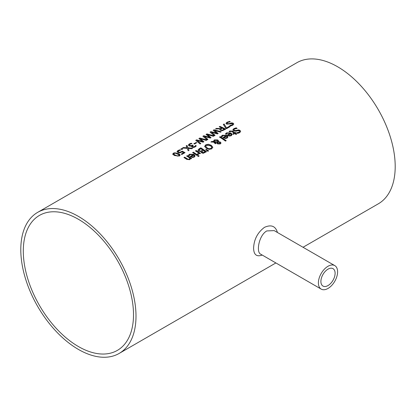<?xml version="1.0" encoding="UTF-8"?>
<svg xmlns="http://www.w3.org/2000/svg" width="416" height="416" viewBox="0 0 416 416"><rect width="100%" height="100%" fill="white"/><g stroke="black" fill="none" stroke-linecap="round" stroke-linejoin="round"><path stroke-width="0.62" d="M181.402 154.206L183.622 152.703A81.458 47.029 -120 0 0 182.083 151.918L179.899 152.833L177.918 152.516L177.039 151.564M178.064 151.596L178.708 152.287L179.863 152.49L182.073 151.346A81.188 46.873 60 0 1 184.839 152.75M177.039 151.83L177.887 150.774L179.722 150.041A81.188 46.873 60 0 1 180.216 150.254M177.039 151.606L177.887 150.55L179.722 149.817A81.458 47.029 60 0 1 180.539 150.171L178.542 150.842L178.064 151.476L179.863 152.49M179.863 152.266L182.073 151.346M182.073 151.122A81.458 47.029 60 0 1 185.042 152.636L181.88 154.461A81.458 47.029 -120 0 0 181.204 154.097L183.622 152.703M221.296 136.536L222.404 135.46L226.819 135.621L227.947 137.072M226.028 135.793L223.049 135.626L222.087 136.812A81.458 47.029 -120 0 0 221.296 136.313L222.404 135.236L226.819 135.398L227.947 136.848L227.126 138.122L225.394 138.507L223.434 137.779A81.458 47.029 -120 0 0 223.038 137.519L226.028 135.793L223.215 137.639M225.415 137.92L226.569 137.68L227.094 136.947L226.569 137.904L225.415 138.143L224.302 137.478L225.415 138.143M227.094 136.947L226.585 136.157L224.302 137.478M225.462 134.129L226.574 133.052L230.984 133.214L232.112 134.664M227.386 135.231L230.199 133.385L227.219 133.219L226.257 134.404A81.458 47.029 -120 0 0 225.462 133.905L226.574 132.834L230.984 132.995L232.112 134.446L231.296 135.715L229.564 136.1L227.604 135.377A81.458 47.029 -120 0 0 227.204 135.112L230.199 133.385M229.585 135.736L230.74 135.496L231.26 134.763L230.75 133.754L228.472 135.07L229.585 135.736L230.74 135.273L231.26 134.54M228.472 135.07L229.585 135.512M220.199 136.63A81.458 47.029 60 0 1 226.216 140.686L225.488 141.107A81.458 47.029 -120 0 0 219.471 137.051L220.199 136.854A81.188 46.873 60 0 1 226.044 140.785M219.658 137.166L220.199 136.854M232.866 130.042L233.849 128.851L236.184 128.034A81.188 46.873 60 0 1 236.85 128.45M236.777 132.938L239.008 132.454L239.621 131.555M233.875 129.917L234.244 130.577L235.836 130.744L238.597 130.109L240.011 130.608L240.64 131.529M236.777 132.714L239.008 132.236L239.632 131.44L239.294 130.905L237.645 130.718L236.163 131.196L233.568 130.894L232.866 129.818L233.849 128.627L236.184 127.811A81.458 47.029 60 0 1 237.146 128.419L234.567 129.007L233.865 129.808L234.244 130.354L235.836 130.52L238.597 129.886L240.011 130.39L240.646 131.414L239.725 132.683L237.635 133.401A81.458 47.029 -120 0 0 236.725 132.746L236.777 132.787M204.651 146.401L205.722 144.841L208.364 144.253L211.271 145.298L212.8 147.238L211.728 148.871L209.087 149.38L206.175 148.236L204.646 146.271M204.651 146.624L205.722 145.064L208.364 144.477L211.271 145.522L212.805 147.488M209.186 148.704L211.058 148.392L211.739 147.233L210.47 145.761L206.383 145.257L205.696 146.193L206.976 147.779L209.186 148.928L211.058 148.616L211.739 147.451M211.754 147.545L211.739 147.233M205.702 146.307L206.976 147.997L209.186 148.928M229.122 131.742L229.809 131.201L232.482 131.357A81.188 46.873 60 0 1 234.874 132.948L235.362 132.668A81.188 46.873 60 0 1 235.794 132.964M232.981 134.04L234.146 133.146A81.458 47.029 -120 0 0 232.086 131.773L231.145 131.295L229.778 131.929A81.458 47.029 -120 0 0 229.122 131.524L229.809 130.983L232.482 131.134A81.458 47.029 60 0 1 234.874 132.725L235.362 132.444A81.458 47.029 60 0 1 235.966 132.86L235.477 133.146A81.458 47.029 60 0 1 236.72 134.03L235.992 134.451A81.458 47.029 -120 0 0 234.749 133.567L233.407 134.337A81.458 47.029 -120 0 0 232.804 133.921L234.146 133.146M235.477 133.146L235.477 133.37A81.188 46.873 60 0 1 236.548 134.129M206.242 149.328L208.65 150.826L207.792 151.32L205.717 149.63L206.242 149.328L208.468 150.93M205.884 149.76L206.242 149.552M217.927 142.267L217.812 142.927L218.291 143.437L219.804 143.577L220.116 143.146L219.06 142.288L217.927 142.267L217.812 143.146L217.927 142.49L217.812 143.146L218.291 143.66L219.804 143.801L220.1 143.255M217.75 141.19L217.75 141.69L217.162 140.52L214.698 140.416L214.152 141.523L217.75 141.913L217.75 141.414L217.75 141.913L214.152 141.747L214.115 141.352M214.526 142.147L216.117 143.302L215.363 143.738A81.458 47.029 -120 0 0 214.989 143.484L213.673 142.111L210.865 142.017L211.858 141.445L213.47 141.502L214.276 139.906L217.776 139.937L218.494 140.832L218.39 141.664L220.449 142.106L220.974 142.99L220.262 143.946L217.61 143.926L217.048 143.25L217.287 142.293L214.526 142.147L216.117 143.525M217.048 143.473L217.287 142.293M218.39 141.664L220.449 142.329L220.974 143.213M211.234 142.028L211.858 141.669L213.47 141.726L214.276 140.13L217.776 140.161L218.514 141.175M214.105 141.461L214.152 141.747M217.048 143.25L217.012 142.99M213.429 141.128L213.47 141.726M197.46 154.102L198.51 152.896A81.458 47.029 -120 0 0 195.447 150.92L196.175 150.498A81.458 47.029 60 0 1 200.496 153.338L199.768 153.759A81.458 47.029 -120 0 0 199.124 153.312L198.182 154.648A81.458 47.029 -120 0 0 197.423 154.123L197.46 154.149M197.46 154.326L198.51 152.896M196.175 150.498L196.175 150.722A81.188 46.873 60 0 1 200.32 153.442M195.629 151.034L196.175 150.722M201.068 152.11L201.188 151.559A81.458 47.029 -120 0 0 201.157 151.538L198.645 151.211L197.943 150.259L200.788 148.06A81.188 46.873 60 0 1 206.372 151.804M198.988 150.171L199.415 150.951L200.777 151.268L202.8 150.062A81.458 47.029 -120 0 0 200.673 148.684L198.973 150.228M201.885 151.861L202.301 152.563L203.2 152.818L205.124 151.674A81.458 47.029 -120 0 0 203.44 150.498L201.874 151.882M201.885 151.637L203.2 152.818M203.2 152.594L205.124 151.674M198.988 149.952L199.415 150.727L200.777 151.268M200.777 151.05L202.8 150.062M197.928 150.186L199.134 148.793L200.788 147.836A81.458 47.029 60 0 1 206.544 151.705L203.273 153.291L201.609 152.875L201.188 151.559L201.058 152.001M198.39 155.48A81.458 47.029 60 0 1 199.15 156.026L198.323 156.504A81.458 47.029 -120 0 0 197.564 155.958L198.39 155.704A81.188 46.873 60 0 1 198.978 156.125M197.735 156.078L198.39 155.704M192.759 152.693L193.305 152.381A81.188 46.873 60 0 1 197.449 155.1M193.305 152.157A81.458 47.029 60 0 1 197.626 154.996L196.898 155.418A81.458 47.029 -120 0 0 192.577 152.578L193.305 152.381M229.315 121.326A81.458 47.029 60 0 1 230.277 121.748L227.692 122.476L226.99 123.219L227.37 123.646L228.961 123.64L231.728 122.86L233.142 123.162L233.776 123.984L232.851 125.143L230.766 125.934A81.458 47.029 -120 0 0 229.85 125.455L232.138 124.821L232.747 124.192L232.424 123.666L226.694 124.16L225.997 123.318L226.975 122.226L229.315 121.55A81.188 46.873 60 0 1 229.913 121.81M225.997 123.542L226.975 122.45L229.315 121.55M227.011 123.328L227.37 123.869L228.961 123.864L231.728 123.084L233.142 123.386L233.766 124.098M229.908 125.642L232.138 125.044L232.747 124.207M188.422 155.516L189.53 154.44L193.944 154.601L195.068 156.052M190.341 156.619L193.154 154.773L190.174 154.606L189.212 155.792A81.458 47.029 -120 0 0 188.422 155.293L189.53 154.216L193.944 154.378L195.068 155.828L194.251 157.102L192.52 157.487L190.559 156.759A81.458 47.029 -120 0 0 190.164 156.499L193.154 154.773M192.54 157.123L193.695 156.884L194.22 156.151L193.71 155.137L191.428 156.458L192.54 157.123L193.695 156.66L194.22 155.927M191.428 156.458L192.54 156.9M220.048 128.898L215.493 128.96L216.486 128.383L220.6 128.575L221.478 127.847A81.458 47.029 -120 0 0 219.185 126.828L219.95 126.386A81.458 47.029 60 0 1 225.711 129.152L222.456 130.692L220.542 130.416L219.783 129.522L220.048 128.898L219.794 129.631M215.899 128.95L216.486 128.612M216.486 128.383L220.6 128.575M220.6 128.357L221.478 127.847M219.95 126.386L219.95 126.61A81.188 46.873 60 0 1 225.508 129.267M219.409 126.922L219.95 126.61M222.409 130.109L224.281 129.241L222.409 130.328L221.281 129.922L222.409 130.328M224.281 129.241A81.458 47.029 -120 0 0 222.118 128.154L220.704 129.288L221.281 130.146M220.704 129.288L221.281 129.922M186.794 156.135L187.335 155.823A81.188 46.873 60 0 1 191.485 158.543M184.132 157.674L184.673 157.362A81.188 46.873 60 0 1 187.138 158.938L188.245 159.505L189.244 159.333L189.842 158.106A81.458 47.029 -120 0 0 186.607 156.021L187.335 155.823M187.335 155.6A81.458 47.029 60 0 1 191.662 158.439L190.934 158.86A81.458 47.029 -120 0 0 190.45 158.527L189.743 159.702L186.748 159.359A81.458 47.029 -120 0 0 183.945 157.56L184.673 157.139A81.458 47.029 60 0 1 187.138 158.714L188.245 159.281L189.244 159.115L189.842 158.106M214.048 129.797L221.276 131.711L220.485 132.168L214.552 130.494L218.182 133.5L217.402 133.952L211.411 132.252L215.093 135.283L214.339 135.72L210.028 132.116L210.886 131.617L216.835 133.416L213.195 130.286L214.048 129.797L221.026 131.856M210.194 132.241L210.886 131.841M210.886 131.617L216.835 133.193M213.366 130.411L214.048 130.021M211.411 132.252L214.937 135.372M214.552 130.494L218.031 133.588M223.418 124.608L224.13 124.197L226.585 128.123L229.554 126.402A81.188 46.873 60 0 1 230.032 126.656M226.585 127.899L229.554 126.183A81.458 47.029 60 0 1 230.235 126.542L226.58 128.653A81.458 47.029 -120 0 0 225.716 128.196L223.309 124.446L224.13 123.973L226.585 128.123M199.763 138.039L206.991 139.958L206.206 140.416L200.273 138.741L203.897 141.747L203.117 142.194L197.132 140.499L200.808 143.53L200.054 143.962L195.744 140.364L196.602 139.864L202.556 141.658L198.91 138.533L199.763 138.039L206.742 140.104M195.91 140.488L196.602 140.088M196.602 139.864L202.556 141.44M199.082 138.658L199.763 138.263M197.132 140.499L200.658 143.619M200.273 138.741L203.746 141.835M204.272 136.375L207.948 139.407L207.199 139.844L202.883 136.24L203.741 135.741L209.695 137.316L206.055 134.41L206.903 133.916L214.136 135.834L213.346 136.292L207.412 134.618L211.037 137.623L210.262 138.076L204.272 136.375L207.797 139.495M207.412 134.618L210.886 137.712M206.227 134.534L206.903 134.139L213.886 135.98M203.05 136.365L203.741 135.964L209.695 137.316M195.203 145.959L195.494 145.439A81.458 47.029 60 0 1 196.31 145.865L195.166 146.926L193.622 147.451L192.046 147.186L191.516 146.5L191.823 145.928A81.458 47.029 -120 0 0 191.766 145.902L190.616 146.172L189.15 145.902L188.365 145.033L189.249 143.988L191.178 143.229A81.458 47.029 60 0 1 191.994 143.588L189.966 144.248L189.415 144.893L189.992 145.475L191.173 145.668L192.572 145.075A81.458 47.029 60 0 1 193.211 145.387L192.348 146.234L193.679 146.843L195.203 146.182L195.494 145.657A81.188 46.873 60 0 1 196.206 146.032M192.364 146.338L192.754 146.916L193.679 147.066L195.203 146.182M191.823 145.928L191.526 146.614M188.365 145.257L189.249 144.212L191.178 143.452A81.188 46.873 60 0 1 191.667 143.666M192.572 145.075L192.572 145.298A81.188 46.873 60 0 1 193.003 145.506M189.415 145.059L189.992 145.699L191.173 145.891L192.572 145.298M194.048 143.78L196.014 142.646A81.188 46.873 60 0 1 196.503 142.875M196.014 142.423A81.458 47.029 60 0 1 196.716 142.756L194.532 144.014A81.458 47.029 -120 0 0 193.835 143.681L196.014 142.646M181.667 148.491A81.458 47.029 60 0 1 182.764 148.964L181.844 149.5A81.458 47.029 -120 0 0 180.742 149.022L181.667 148.715A81.188 46.873 60 0 1 182.546 149.094M180.965 149.115L181.667 148.715M188.162 148.366L189.015 150.337L188.193 150.816L187.153 148.325L182.432 148.049L183.31 147.54L187.008 147.753L186.139 145.907L186.961 145.428L188.011 147.789L192.665 148.231L191.792 148.736L188.162 148.366L188.942 150.379M186.222 146.084L186.961 145.652L188.011 148.013L192.343 148.418M182.79 148.065L183.31 147.763L187.008 147.753M172.676 154.112L173.389 153.369C173.898 152.61 175.51 152.703 178.23 153.655L180.112 155.23M174.554 155.558L172.728 154.258L173.389 153.145L178.23 153.431L179.587 154.258L180.123 155.121L179.39 156.026L174.554 155.558M175.334 155.106L177.304 155.86L178.75 155.688L179 154.872L175.516 153.192L174.028 153.421L173.784 154.175L175.334 155.106M174.028 153.644L173.784 154.398L177.304 156.083L178.75 155.906L179 155.095M179.124 155.314L179 154.872M173.644 153.873L173.784 154.398L173.644 153.873M37.669 212.358A81.458 47.029 60 0 1 100.443 234.182A81.458 47.029 60 0 1 136.001 316.16A81.458 47.029 60 0 1 119.127 353.449A81.458 47.029 60 0 1 37.669 306.42A81.458 47.029 60 0 1 37.669 212.358L296.873 62.712A81.458 47.029 60 0 1 359.642 84.536A81.458 47.029 60 0 1 395.2 166.509A81.458 47.029 60 0 1 378.331 203.804L303.035 247.27M277.441 232.492C275.532 226.044 271.201 224.333 264.436 227.36C257.535 232.58 253.926 239.548 253.599 248.264C253.781 254.795 256.656 257.062 262.215 255.06M321.214 289.12L260.608 254.129C256.027 252.184 258.82 235.316 266.786 230.932L274.186 230.615L334.786 265.606A13.577 7.836 -60 0 1 337.6 271.82A13.577 7.836 -60 0 1 331.672 285.48A13.577 7.836 -60 0 1 321.214 289.12A13.577 7.836 -60 0 1 319.129 278.242A13.577 7.836 -60 0 1 328 266.276A13.577 7.836 -60 0 1 334.786 265.606M320.897 281.46A10.046 5.798 -60 0 1 328 269.157A10.046 5.798 -60 0 1 333.024 268.658A10.046 5.798 -60 0 1 333.024 280.259A10.046 5.798 -60 0 1 322.977 286.062A10.046 5.798 -60 0 1 320.897 281.46M78.4 346.533A77.927 44.99 60 0 1 27.492 277.862A77.927 44.99 60 0 1 39.437 215.415A77.927 44.99 60 0 1 117.364 260.406A77.927 44.99 60 0 1 117.364 350.392A77.927 44.99 60 0 1 78.4 346.533M119.127 353.449L275.881 262.948"/></g></svg>
